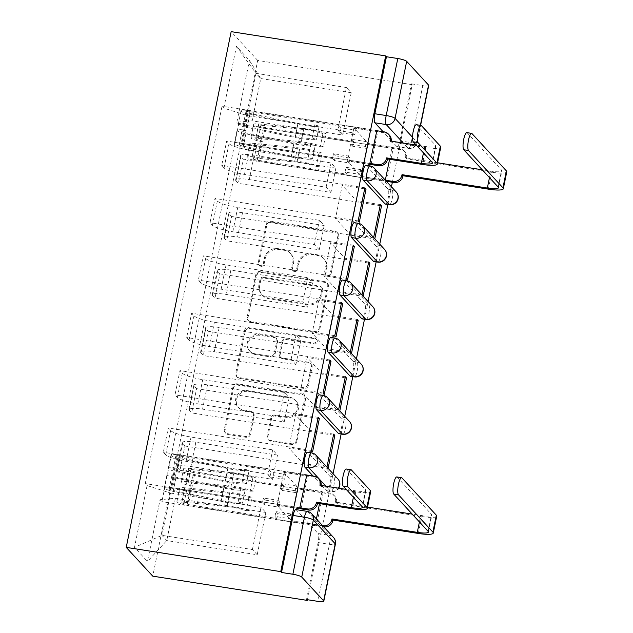 <?xml version="1.0" encoding="UTF-8"?>
<svg xmlns="http://www.w3.org/2000/svg" width="633" height="633" viewBox="0 0 633 633"><rect width="100%" height="100%" fill="white"/><g stroke="black" fill="none" stroke-linecap="round" stroke-linejoin="round"><path stroke-width="0.47" stroke-dasharray="3.17 2.37" d="M261.041 266.319A2.619 2.5 137.3 0 1 259.039 263.391L266.841 225.031A3.743 3.576 137.3 0 1 271.169 221.985L335.862 232.137A3.743 3.576 137.3 0 1 338.726 236.315L330.917 274.675A2.619 2.5 137.3 0 1 326.478 276.059A2.619 2.5 137.3 0 1 325.884 273.883L326.897 268.922A11.987 11.441 137.3 0 0 324.207 258.992A11.987 11.441 137.3 0 0 317.75 255.558L312.354 254.719A11.987 11.441 137.3 0 0 298.507 264.467L297.494 269.429A2.619 2.5 137.3 0 1 293.047 270.813A2.619 2.5 137.3 0 1 292.462 268.637L293.475 263.676A11.987 11.441 137.3 0 0 290.784 253.746A11.987 11.441 137.3 0 0 284.32 250.32L278.931 249.473A11.987 11.441 137.3 0 0 265.077 259.221L264.072 264.183A2.619 2.5 137.3 0 1 261.041 266.319M326.122 268.083A11.987 11.441 137.3 0 0 323.431 258.153A11.987 11.441 137.3 0 0 316.975 254.719L311.578 253.873A11.987 11.441 137.3 0 0 297.732 263.629L296.719 268.59A2.619 2.5 137.3 0 1 292.28 269.974A2.619 2.5 137.3 0 1 291.686 267.799L292.699 262.837A11.987 11.441 137.3 0 0 290.009 252.907A11.987 11.441 137.3 0 0 283.544 249.481L278.156 248.634A11.987 11.441 137.3 0 0 264.301 258.383L263.296 263.344A2.619 2.5 137.3 0 1 258.85 264.729A2.619 2.5 137.3 0 1 258.264 262.553L266.066 224.193A3.743 3.576 137.3 0 1 270.394 221.146L335.094 231.298A3.743 3.576 137.3 0 1 337.951 235.468L330.141 273.836A2.619 2.5 137.3 0 1 325.702 275.22A2.619 2.5 137.3 0 1 325.117 273.045L326.122 268.083L326.897 268.922M321.881 485.574L326.739 490.844A7.636 1.82 98.9 0 0 327.055 491.026A7.636 1.82 98.9 0 0 329.92 484.474A7.636 1.82 98.9 0 0 329.738 476.135L307.836 452.389A7.636 1.82 98.9 0 0 307.527 452.207M338.734 433.645A7.636 1.82 98.9 0 0 341.598 427.085A7.636 1.82 98.9 0 0 341.409 418.745L319.515 395A7.636 1.82 98.9 0 0 319.198 394.818M350.405 376.255A7.636 1.82 98.9 0 0 353.269 369.704A7.636 1.82 98.9 0 0 353.087 361.364L331.194 337.618A7.636 1.82 98.9 0 0 330.877 337.436M362.084 318.874A7.636 1.82 98.9 0 0 364.948 312.314A7.636 1.82 98.9 0 0 364.758 303.975L342.864 280.229A7.636 1.82 98.9 0 0 342.548 280.047M373.755 261.484A7.636 1.82 98.9 0 0 376.619 254.933A7.636 1.82 98.9 0 0 376.437 246.593L354.543 222.848A7.636 1.82 98.9 0 0 354.227 222.666M385.434 204.103A7.636 1.82 98.9 0 0 388.298 197.543A7.636 1.82 98.9 0 0 388.108 189.204L366.214 165.458A7.636 1.82 98.9 0 0 365.906 165.276M250.415 434.278A3.743 3.576 137.3 0 1 246.087 437.324L227.935 434.475A3.743 3.576 137.3 0 1 225.079 430.298L233.751 387.697A3.743 3.576 137.3 0 1 238.079 384.65L302.772 394.802A3.743 3.576 137.3 0 1 305.628 398.972L296.964 441.581A3.743 3.576 137.3 0 1 292.636 444.627L270.71 441.185A3.743 3.576 137.3 0 1 267.846 437.015L271.557 418.777A3.743 3.576 137.3 0 1 275.885 415.731L286.757 417.44A10.017 9.566 137.3 0 0 297.217 412.281A10.017 9.566 137.3 0 0 296.094 400.99A10.017 9.566 137.3 0 0 290.689 398.117L248.096 391.439A10.017 9.566 137.3 0 0 237.644 396.59A10.017 9.566 137.3 0 0 238.768 407.889A10.017 9.566 137.3 0 0 244.172 410.754L251.269 411.869A3.743 3.576 137.3 0 1 254.126 416.047L250.415 434.278L249.647 433.439A3.743 3.576 137.3 0 1 245.319 436.485L227.168 433.637A3.743 3.576 137.3 0 1 224.304 429.459L232.976 386.858A3.743 3.576 137.3 0 1 237.304 383.812L301.996 393.963A3.743 3.576 137.3 0 1 304.853 398.133L296.189 440.742A3.743 3.576 137.3 0 1 291.86 443.788L269.935 440.346A3.743 3.576 137.3 0 1 267.079 436.177L270.782 417.938A3.743 3.576 137.3 0 1 275.118 414.892L285.989 416.601L286.757 417.44M307.424 599.712L333.061 473.721M341.14 434.024L344.732 416.332M352.81 376.635L356.411 358.951M364.489 319.254L368.082 301.561M376.16 261.864L379.76 244.18M387.839 204.483L391.439 186.79M392.365 182.233L412.21 84.672L257.694 60.428L152.767 576.157M250.787 322.181A3.743 3.576 137.3 0 1 247.922 318.011L256.594 275.402A3.743 3.576 137.3 0 1 260.923 272.356L325.615 282.508A3.743 3.576 137.3 0 1 328.48 286.678L319.807 329.287A3.743 3.576 137.3 0 1 315.479 332.333L250.787 322.181L250.011 321.342A3.743 3.576 137.3 0 1 247.155 317.165L255.819 274.564A3.743 3.576 137.3 0 1 260.147 271.517L324.84 281.669A3.743 3.576 137.3 0 1 327.704 285.839L319.032 328.448A3.743 3.576 137.3 0 1 314.704 331.494L250.011 321.342M245.169 331.55L236.505 374.15A3.743 3.576 137.3 0 0 239.361 378.328L304.054 388.48A3.743 3.576 137.3 0 0 308.382 385.434L312.093 367.203A3.743 3.576 137.3 0 0 309.236 363.026L282.998 358.911A3.743 3.576 137.3 0 1 280.142 354.733L282.603 342.635A3.743 3.576 137.3 0 1 286.931 339.589L314.245 343.877A2.619 2.5 137.3 0 0 316.682 339.573A2.619 2.5 137.3 0 0 315.274 338.821L249.497 328.503A3.743 3.576 137.3 0 0 245.169 331.55L244.401 330.711L235.729 373.312L236.505 374.15M295.848 509.589A7.636 1.82 -81.1 0 1 296.165 509.771L318.059 533.516L329.413 535.296A7.636 1.82 -81.1 0 1 329.461 544.333L317.861 601.35M412.21 84.672L411.434 83.833L399.834 140.85A7.636 1.82 -81.1 0 1 397.105 146.714A7.636 1.82 -81.1 0 1 396.796 146.532L391.93 141.262M391.249 140.518L383.131 131.719M428.723 85.463A7.636 1.377 11.5 0 1 422.789 85.621L411.189 142.639A7.636 1.82 -81.1 0 1 408.459 148.494A7.636 1.82 -81.1 0 1 408.143 148.312L403.284 143.042M411.434 83.833L422.789 85.621M257.694 60.428L231.156 31.65M254.213 155.33A17.558 3.165 -168.5 0 0 240.564 155.686A17.558 3.165 -168.5 0 0 240.928 156.541L243.286 159.105L238.348 183.38L235.99 180.824A17.558 3.165 11.5 0 1 235.626 179.962A17.558 3.165 11.5 0 1 249.275 179.606L330.924 192.416L326.13 187.218L244.473 174.407A17.558 3.165 11.5 0 1 224.074 167.903L221.716 165.34L226.654 141.064L229.011 143.62A17.558 3.165 -168.5 0 0 249.418 150.124L331.067 162.942L335.862 168.141L254.213 155.33L249.275 179.606M369.822 163.528L226.654 141.064M370.978 164.786L347.177 161.051L361.49 176.575L368.232 143.469L392.033 147.204L389.572 159.287M385.323 180.168L361.49 176.575M385.291 180.31L386.454 181.568L243.286 159.105M380.14 205.63L238.348 183.38M380.354 204.586L356.553 200.851L342.239 185.334L335.506 218.44L359.307 222.175M364.663 188.856L342.239 185.334M364.877 187.811L221.716 165.34M242.534 212.712A17.558 3.165 -168.5 0 0 228.893 213.076A17.558 3.165 -168.5 0 0 229.249 213.93L231.615 216.486L226.669 240.769L224.311 238.206A17.558 3.165 11.5 0 1 223.955 237.351A17.558 3.165 11.5 0 1 237.597 236.995L319.246 249.806L314.451 244.607L232.802 231.789A17.558 3.165 11.5 0 1 212.395 225.285L210.037 222.729L214.975 198.453L217.341 201.009A17.558 3.165 -168.5 0 0 237.739 207.513L319.388 220.324L324.191 225.53L242.534 212.712L237.597 236.995M358.143 220.917L214.975 198.453M373.644 237.549L349.82 233.965L335.506 218.44M373.62 237.699L374.776 238.958L231.615 216.486M368.469 263.019L226.669 240.769M368.675 261.975L344.882 258.24L330.568 242.716L323.827 275.822L347.628 279.557M352.992 246.237L330.568 242.716M353.206 245.193L210.037 222.729M230.863 270.101A17.558 3.165 -168.5 0 0 217.214 270.457A17.558 3.165 -168.5 0 0 217.578 271.312L219.936 273.875L214.998 298.151L212.641 295.595A17.558 3.165 11.5 0 1 212.277 294.733A17.558 3.165 11.5 0 1 225.918 294.377L307.575 307.187L302.78 301.988L221.123 289.178A17.558 3.165 11.5 0 1 200.724 282.674L198.358 280.11L203.304 255.835L205.662 258.391A17.558 3.165 -168.5 0 0 226.06 264.895L307.717 277.713L312.512 282.911L230.863 270.101L225.918 294.377M346.473 278.298L203.304 255.835M361.973 294.938L338.141 291.346L323.827 275.822M361.941 295.081L363.105 296.339L219.936 273.875M356.79 320.401L214.998 298.151M357.004 319.356L333.203 315.622L318.89 300.105L312.156 333.211L335.957 336.946M341.314 303.626L318.89 300.105M341.527 302.582L198.358 280.11M219.184 327.483A17.558 3.165 -168.5 0 0 205.543 327.847A17.558 3.165 -168.5 0 0 205.899 328.701L208.265 331.257L203.32 355.54L200.962 352.977A17.558 3.165 11.5 0 1 200.606 352.122A17.558 3.165 11.5 0 1 214.247 351.758L295.896 364.576L291.101 359.37L209.452 346.56A17.558 3.165 11.5 0 1 189.045 340.056L186.688 337.5L191.625 313.224L193.983 315.78A17.558 3.165 -168.5 0 0 214.389 322.284L296.038 335.094L300.841 340.301L219.184 327.483L214.247 351.758M334.794 335.688L191.625 313.224M350.294 352.32L326.47 348.736L312.156 333.211M350.271 352.47L351.426 353.728L208.265 331.257M345.12 377.79L203.32 355.54M345.325 376.746L321.524 373.011L307.211 357.487L300.477 390.593L324.278 394.327M329.643 361.008L307.211 357.487M329.856 359.963L186.688 337.5M207.513 384.872A17.558 3.165 -168.5 0 0 193.864 385.228A17.558 3.165 -168.5 0 0 194.228 386.083L196.586 388.646L191.649 412.922L189.291 410.366A17.558 3.165 11.5 0 1 188.927 409.504A17.558 3.165 11.5 0 1 202.568 409.147L284.225 421.958L279.43 416.759L197.773 403.949A17.558 3.165 11.5 0 1 177.375 397.445L175.009 394.881L179.954 370.606L182.312 373.161A17.558 3.165 -168.5 0 0 202.71 379.665L284.367 392.484L289.162 397.682L207.513 384.872L202.568 409.147M323.115 393.069L179.954 370.606M338.623 409.709L314.791 406.117L300.477 390.593M338.592 409.852L339.755 411.11L196.586 388.646M333.441 435.172L191.649 412.922M333.654 434.127L309.853 430.393L295.54 414.876L288.806 447.982L312.607 451.717M317.964 418.397L295.54 414.876M318.177 417.353L175.009 394.881M195.834 442.253A17.558 3.165 -168.5 0 0 182.193 442.617A17.558 3.165 -168.5 0 0 182.549 443.472L184.915 446.028L179.97 470.311L177.612 467.747A17.558 3.165 11.5 0 1 177.248 466.893A17.558 3.165 11.5 0 1 190.897 466.529L272.546 479.347L267.751 474.141L186.102 461.33A17.558 3.165 11.5 0 1 165.696 454.826L163.338 452.271L168.275 427.995L170.633 430.551A17.558 3.165 -168.5 0 0 191.039 437.055L272.688 449.865L277.491 455.072L195.834 442.253L190.897 466.529M311.444 450.459L168.275 427.995M326.945 467.091L303.12 463.506L288.806 447.982M326.921 467.241L328.076 468.499L184.915 446.028M316.405 518.91L315.242 524.622L316.405 525.881L323.139 492.775L179.97 470.311M323.139 492.775L321.975 491.517L298.175 487.782L283.861 472.258L277.127 505.363L300.928 509.098M300.984 508.845L307.662 475.992L283.861 472.258M307.662 475.992L306.783 475.043M306.507 474.734L163.338 452.271M277.491 455.072L272.546 479.347M289.162 397.682L284.225 421.958M300.841 340.301L295.896 364.576M312.512 282.911L307.575 307.187M324.191 225.53L319.246 249.806M335.862 168.141L330.924 192.416M321.2 484.831L313.082 476.032M267.751 474.141L272.688 449.865M279.43 416.759L284.367 392.484M291.101 359.37L296.038 335.094M302.78 301.988L307.717 277.713M314.451 244.607L319.388 220.324M326.13 187.218L331.067 162.942M337.8 129.836L346.409 87.528L351.204 92.734L260.764 78.539L252.156 120.84L342.603 135.035L337.8 129.836L247.361 115.641L255.969 73.333L260.764 78.539L249.426 60.444L236.425 46.351L223.853 108.148L247.361 115.641M351.204 92.734L342.603 135.035M346.409 87.528L255.969 73.333L236.425 46.351M170.578 493.06L261.018 507.255L265.813 512.453L257.204 554.753L166.764 540.566L161.969 535.36L170.578 493.06L147.07 485.566L145.25 483.596L222.041 106.178L223.853 108.148M147.07 485.566L134.497 547.363L147.497 561.463L160.07 499.659L175.373 498.258L166.764 540.566L147.497 561.463M252.156 120.84L236.853 122.24L238.673 124.218L161.882 501.637L160.07 499.659M236.853 122.24L249.426 60.444M257.204 554.753L252.409 549.555L161.969 535.36L134.497 547.363M265.813 512.453L175.373 498.258M252.409 549.555L261.018 507.255M386.502 181.315L393.188 148.462L238.673 124.218M393.188 148.462L392.033 147.204M371.033 164.533L377.719 131.68L353.918 127.945L368.232 143.469M377.719 131.68L376.833 130.73M376.556 130.422L222.041 106.178M299.765 507.84L145.25 483.596M316.405 525.881L161.882 501.637M353.918 127.945L347.177 161.051M315.242 524.622L291.441 520.888L277.127 505.363M306.514 599.57L318.114 542.552A7.636 1.82 98.9 0 0 318.059 533.516M321.975 491.517L319.523 503.599M349.82 233.965L356.553 200.851M338.141 291.346L344.882 258.24M326.47 348.736L333.203 315.622M314.791 406.117L321.524 373.011M303.12 463.506L309.853 430.393M291.441 520.888L298.175 487.782M260.82 280.166A2.619 2.5 137.3 0 1 263.85 278.029L320.638 286.939A2.619 2.5 137.3 0 1 322.632 289.867L321.572 295.097A11.987 11.441 137.3 0 1 307.717 304.845L268.906 298.76A11.987 11.441 137.3 0 1 262.442 295.326A11.987 11.441 137.3 0 1 259.752 285.396L260.82 280.166L260.044 279.319A2.619 2.5 137.3 0 1 263.075 277.191L263.85 278.029M260.044 279.319L258.976 284.557A11.987 11.441 137.3 0 0 261.666 294.487A11.987 11.441 137.3 0 0 268.131 297.921L306.942 304.006A11.987 11.441 137.3 0 0 320.796 294.258L321.865 289.028A2.619 2.5 137.3 0 0 319.863 286.1L263.075 277.191M244.401 330.711A3.743 3.576 137.3 0 1 248.729 327.665L314.498 337.982A2.619 2.5 137.3 0 1 316.207 341.685A2.619 2.5 137.3 0 1 313.47 343.039L286.156 338.75A3.743 3.576 137.3 0 0 281.827 341.796L279.367 353.894A3.743 3.576 137.3 0 0 282.223 358.072L308.461 362.187A3.743 3.576 137.3 0 1 311.317 366.365L307.614 384.595A3.743 3.576 137.3 0 1 303.278 387.641L238.586 377.49A3.743 3.576 137.3 0 1 235.729 373.312M255.772 354.638A10.017 9.566 137.3 0 1 250.367 351.774A10.017 9.566 137.3 0 1 249.252 340.475A10.017 9.566 137.3 0 1 259.704 335.316L274.706 337.674A3.743 3.576 137.3 0 1 277.571 341.852L275.11 353.942A3.743 3.576 137.3 0 1 270.782 356.988L255.772 354.638L254.996 353.8A10.017 9.566 137.3 0 1 249.6 350.935A10.017 9.566 137.3 0 1 248.476 339.636A10.017 9.566 137.3 0 1 258.929 334.477L259.704 335.316M254.996 353.8L270.006 356.15A3.743 3.576 137.3 0 0 274.334 353.103L276.795 341.005A3.743 3.576 137.3 0 0 273.931 336.835L258.929 334.477M285.989 416.601A10.017 9.566 137.3 0 0 296.442 411.442A10.017 9.566 137.3 0 0 295.318 400.143A10.017 9.566 137.3 0 0 289.914 397.279L247.329 390.601A10.017 9.566 137.3 0 0 236.869 395.752A10.017 9.566 137.3 0 0 237.992 407.051A10.017 9.566 137.3 0 0 243.396 409.915L250.494 411.031A3.743 3.576 137.3 0 1 253.35 415.201L249.647 433.439M416.332 124.701A8.775 2.097 -81.1 0 1 416.696 124.907L435.615 145.424A14.314 2.579 11.5 0 1 435.908 146.12A14.314 2.579 11.5 0 1 424.783 146.413L416.245 145.076M389.999 140.953L391.004 142.045L425.787 147.505A19.275 3.474 -168.5 0 0 440.766 147.109M391.178 141.143A7.636 7.287 137.3 0 1 391.115 141.499L391.004 142.045M370.701 164.485L347.137 160.79L348.11 156.003L350.049 158.1L349.076 162.887L334.43 160.584L332.491 158.487L333.464 153.708L348.11 156.003M347.137 160.79L349.076 162.887M352.826 132.827L353.8 128.048L355.738 130.145L354.765 134.924L352.826 132.827L338.18 130.533L339.153 125.753L249.449 111.669A4.581 0.823 -168.5 0 0 245.889 111.764A4.581 0.823 -168.5 0 0 250.114 113.465L298.056 123.411A17.938 3.236 -168.5 0 0 314.815 124.891L312.116 138.129A17.938 3.236 11.5 0 1 295.358 136.657L247.416 126.711A4.581 0.823 11.5 0 1 243.191 125.01A4.581 0.823 11.5 0 1 246.751 124.915L245.477 131.166L244.473 130.074L241.782 143.319L369.846 163.417M332.491 158.487L242.787 144.411A4.581 0.823 -168.5 0 0 239.227 144.506A4.581 0.823 -168.5 0 0 243.452 146.207L291.394 156.153A17.938 3.236 -168.5 0 0 308.152 157.625L312.504 158.891A22.899 4.13 11.5 0 1 291.109 157.008L243.167 147.062A9.542 1.725 11.5 0 1 234.36 143.517A9.542 1.725 11.5 0 1 241.782 143.319M308.152 157.625L310.85 144.387A17.938 3.236 11.5 0 1 294.084 142.908L246.15 132.962A4.581 0.823 11.5 0 1 241.917 131.26A4.581 0.823 11.5 0 1 245.477 131.166L242.787 144.411M310.85 144.387L315.202 145.645L312.504 158.891M315.202 145.645A22.899 4.13 11.5 0 1 293.807 143.77L245.865 133.824A9.542 1.725 11.5 0 1 237.059 130.271A9.542 1.725 11.5 0 1 244.473 130.074L245.746 123.823A9.542 1.725 11.5 0 0 238.332 124.021A9.542 1.725 11.5 0 0 247.139 127.565L295.073 137.511A22.899 4.13 11.5 0 0 316.476 139.395L312.116 138.129M353.8 128.048L385.291 132.985A7.636 7.287 137.3 0 1 389.406 135.169M314.815 124.891L319.167 126.149L316.476 139.395M319.167 126.149A22.899 4.13 11.5 0 1 297.771 124.274L249.829 114.328A9.542 1.725 11.5 0 1 241.023 110.775A9.542 1.725 11.5 0 1 248.437 110.585L376.5 130.675M354.765 134.924L340.119 132.629L341.092 127.85L355.738 130.145M341.092 127.85L339.153 125.753M340.119 132.629L338.18 130.533M334.43 160.584L335.403 155.805L333.464 153.708M335.403 155.805L350.049 158.1M249.449 111.669L246.751 124.915L245.746 123.823L248.437 110.585M466.861 132.629A8.775 2.097 -81.1 0 1 467.225 132.843L501.613 170.135A14.314 2.579 11.5 0 1 501.914 170.831A14.314 2.579 11.5 0 1 490.789 171.124L482.243 169.786M437.577 162.776L405.476 157.736L405.587 157.182A7.636 7.287 -42.7 0 0 399.755 148.676L368.271 143.738L367.298 148.518L365.36 146.421L366.333 141.642L351.687 139.339L353.625 141.436L352.652 146.223L367.298 148.518M405.476 157.736L406.481 158.828L491.794 172.216A19.275 3.474 -168.5 0 0 506.772 171.82M362.582 171.693L361.609 176.472L359.671 174.376L360.644 169.597L362.582 171.693L347.936 169.399L346.963 174.178L257.251 160.102A4.581 0.823 11.5 0 1 251.839 158.179A4.581 0.823 11.5 0 1 254.276 157.941L256.966 144.696A4.581 0.823 -168.5 0 0 254.529 144.941A4.581 0.823 -168.5 0 0 259.949 146.856L261.223 140.605A4.581 0.823 -168.5 0 1 255.803 138.682A4.581 0.823 -168.5 0 1 258.24 138.445L300.952 142.726A17.938 3.236 -168.5 0 1 320.211 146.903L322.901 133.658L326.011 133.571A22.899 4.13 -168.5 0 0 301.427 128.23L258.707 123.949A9.542 1.725 -168.5 0 0 253.635 124.456A9.542 1.725 -168.5 0 0 264.918 128.452L400.768 149.768A7.636 7.287 137.3 0 1 406.592 158.274L406.481 158.828M368.271 143.738L366.333 141.642M353.625 141.436L263.914 127.36A4.581 0.823 11.5 0 1 258.501 125.445A4.581 0.823 11.5 0 1 260.931 125.199L303.65 129.48A17.938 3.236 11.5 0 1 322.901 133.658M320.211 146.903L323.313 146.809L326.011 133.571M323.313 146.809A22.899 4.13 -168.5 0 0 298.729 141.476L256.017 137.195A9.542 1.725 -168.5 0 0 250.945 137.693A9.542 1.725 -168.5 0 0 262.228 141.697L264.918 128.452M361.609 176.472L385.355 180.199M256.966 144.696L299.678 148.977A17.938 3.236 -168.5 0 1 318.937 153.154L322.039 153.067A22.899 4.13 -168.5 0 0 297.455 147.726L254.743 143.446A9.542 1.725 -168.5 0 0 249.671 143.952A9.542 1.725 -168.5 0 0 260.954 147.948L262.228 141.697L261.223 140.605L263.914 127.36M254.276 157.941L296.988 162.222A17.938 3.236 11.5 0 1 316.247 166.4L318.937 153.154M316.247 166.4L319.349 166.305L322.039 153.067M319.349 166.305A22.899 4.13 -168.5 0 0 294.764 160.972L252.053 156.691A9.542 1.725 -168.5 0 0 246.973 157.19A9.542 1.725 -168.5 0 0 258.256 161.193L386.359 181.291M360.644 169.597L345.998 167.302L345.025 172.081L359.671 174.376M345.025 172.081L346.963 174.178M345.998 167.302L347.936 169.399M351.687 139.339L350.714 144.126L352.652 146.223M350.714 144.126L365.36 146.421M257.251 160.102L259.949 146.856L260.954 147.948L258.256 161.193M346.283 469.013A8.775 2.097 -81.1 0 1 346.647 469.219L365.558 489.736A14.314 2.579 11.5 0 1 365.858 490.433A14.314 2.579 11.5 0 1 354.733 490.725L346.196 489.388M319.95 485.266L320.955 486.358L355.738 491.817A19.275 3.474 -168.5 0 0 370.716 491.422M321.129 485.456A7.636 7.287 137.3 0 1 321.066 485.812L320.955 486.358M300.643 508.797L277.088 505.102L278.061 500.315L279.992 502.412L279.026 507.199L264.38 504.897L262.442 502.8L263.415 498.021L278.061 500.315M277.088 505.102L279.026 507.199M282.777 477.14L283.75 472.36L285.681 474.457L284.708 479.236L282.777 477.14L268.131 474.845L269.104 470.058L179.392 455.982A4.581 0.823 -168.5 0 0 175.832 456.077A4.581 0.823 -168.5 0 0 180.065 457.778L227.999 467.724A17.938 3.236 -168.5 0 0 244.765 469.203L242.067 482.441A17.938 3.236 11.5 0 1 225.308 480.969L177.367 471.023A4.581 0.823 11.5 0 1 173.141 469.322A4.581 0.823 11.5 0 1 176.702 469.227L175.428 475.478L174.423 474.386L171.725 487.632L299.789 507.729M262.442 502.8L172.738 488.723A4.581 0.823 -168.5 0 0 169.177 488.818A4.581 0.823 -168.5 0 0 173.402 490.52L221.344 500.466A17.938 3.236 -168.5 0 0 238.103 501.937L242.455 503.203A22.899 4.13 11.5 0 1 221.059 501.32L173.118 491.374A9.542 1.725 11.5 0 1 164.311 487.829A9.542 1.725 11.5 0 1 171.725 487.632M238.103 501.937L240.793 488.7A17.938 3.236 11.5 0 1 224.035 487.22L176.093 477.274A4.581 0.823 11.5 0 1 171.867 475.573A4.581 0.823 11.5 0 1 175.428 475.478L172.738 488.723M240.793 488.7L245.153 489.958L242.455 503.203M245.153 489.958A22.899 4.13 11.5 0 1 223.75 488.075L175.816 478.137A9.542 1.725 11.5 0 1 167.009 474.584A9.542 1.725 11.5 0 1 174.423 474.386L175.697 468.135A9.542 1.725 11.5 0 0 168.283 468.333A9.542 1.725 11.5 0 0 177.09 471.878L225.024 481.824A22.899 4.13 11.5 0 0 246.419 483.707L242.067 482.441M283.75 472.36L315.242 477.298A7.636 7.287 137.3 0 1 319.356 479.482M244.765 469.203L249.117 470.461L246.419 483.707M249.117 470.461A22.899 4.13 11.5 0 1 227.722 468.578L179.78 458.64A9.542 1.725 11.5 0 1 170.973 455.087A9.542 1.725 11.5 0 1 178.387 454.89L306.451 474.987M284.708 479.236L270.062 476.942L271.035 472.163L285.681 474.457M271.035 472.163L269.104 470.058M270.062 476.942L268.131 474.845M264.38 504.897L265.346 500.117L263.415 498.021M265.346 500.117L279.992 502.412M179.392 455.982L176.702 469.227L175.697 468.135L178.387 454.89M396.812 476.942A8.775 2.097 -81.1 0 1 397.176 477.155L431.564 514.447A14.314 2.579 11.5 0 1 431.856 515.143A14.314 2.579 11.5 0 1 420.739 515.436L412.194 514.099M367.528 507.088L335.419 502.048L335.537 501.494A7.636 7.287 -42.7 0 0 329.706 492.988L298.214 488.051L297.249 492.83L295.31 490.733L296.284 485.954L281.638 483.652L283.568 485.748L282.595 490.535L297.249 492.83M335.419 502.048L336.424 503.14L421.744 516.528A19.275 3.474 -168.5 0 0 436.723 516.132M292.533 516.006L291.56 520.785L289.621 518.688L290.594 513.909L292.533 516.006L277.887 513.711L276.914 518.49L187.202 504.414A4.581 0.823 11.5 0 1 181.79 502.491A4.581 0.823 11.5 0 1 184.219 502.254L186.917 489.008A4.581 0.823 -168.5 0 0 184.48 489.246A4.581 0.823 -168.5 0 0 189.9 491.168L191.166 484.918A4.581 0.823 -168.5 0 1 185.754 482.995A4.581 0.823 -168.5 0 1 188.191 482.757L230.903 487.038A17.938 3.236 -168.5 0 1 250.162 491.216L252.852 477.97L255.954 477.883A22.899 4.13 -168.5 0 0 231.377 472.542L188.658 468.262A9.542 1.725 -168.5 0 0 183.586 468.76A9.542 1.725 -168.5 0 0 194.869 472.764L330.711 494.08A7.636 7.287 137.3 0 1 336.542 502.586L336.424 503.14M298.214 488.051L296.284 485.954M283.568 485.748L193.864 471.672A4.581 0.823 11.5 0 1 188.444 469.749A4.581 0.823 11.5 0 1 190.881 469.512L233.593 473.793A17.938 3.236 11.5 0 1 252.852 477.97M250.162 491.216L253.263 491.121L255.954 477.883M253.263 491.121A22.899 4.13 -168.5 0 0 228.679 485.788L185.967 481.507A9.542 1.725 -168.5 0 0 180.888 482.006A9.542 1.725 -168.5 0 0 192.179 486.009L194.869 472.764M291.56 520.785L322.632 525.667M186.917 489.008L229.629 493.289A17.938 3.236 -168.5 0 1 248.888 497.467L251.989 497.38A22.899 4.13 -168.5 0 0 227.405 492.039L184.694 487.758A9.542 1.725 -168.5 0 0 179.622 488.257A9.542 1.725 -168.5 0 0 190.905 492.26L192.179 486.009L191.166 484.918L193.864 471.672M184.219 502.254L226.938 506.535A17.938 3.236 11.5 0 1 246.19 510.712L248.888 497.467M246.19 510.712L249.299 510.617L251.989 497.38M249.299 510.617A22.899 4.13 -168.5 0 0 224.715 505.284L181.995 501.004A9.542 1.725 -168.5 0 0 176.923 501.502A9.542 1.725 -168.5 0 0 188.207 505.506L323.637 526.751M290.594 513.909L275.948 511.606L274.975 516.393L289.621 518.688M274.975 516.393L276.914 518.49M275.948 511.606L277.887 513.711M281.638 483.652L280.664 488.439L282.595 490.535M280.664 488.439L295.31 490.733M187.202 504.414L189.9 491.168L190.905 492.26L188.207 505.506M258.264 262.553L259.039 263.391M325.117 273.045L325.884 273.883M291.686 267.799L292.462 268.637M311.555 452.832A7.636 1.82 -81.1 0 1 311.871 453.022L333.765 476.76A7.636 1.82 -81.1 0 1 333.947 485.107A7.636 1.82 -81.1 0 1 331.083 491.659A7.636 1.82 -81.1 0 1 330.766 491.477L325.908 486.207M307.836 452.389L311.871 453.022A7.636 7.287 137.3 0 1 315.978 455.198M323.226 395.451A7.636 1.82 -81.1 0 1 323.542 395.633L345.436 419.378A7.636 1.82 -81.1 0 1 345.626 427.718A7.636 1.82 -81.1 0 1 342.762 434.278M319.515 395L323.542 395.633A7.636 7.287 137.3 0 1 327.657 397.817M334.904 338.062A7.636 1.82 -81.1 0 1 335.221 338.251L357.115 361.989A7.636 1.82 -81.1 0 1 357.297 370.337A7.636 1.82 -81.1 0 1 354.433 376.888M331.194 337.618L335.221 338.251A7.636 7.287 137.3 0 1 339.335 340.427M346.575 280.68A7.636 1.82 -81.1 0 1 346.892 280.862L368.786 304.608A7.636 1.82 -81.1 0 1 368.976 312.947A7.636 1.82 -81.1 0 1 366.111 319.507M342.864 280.229L346.892 280.862A7.636 7.287 137.3 0 1 351.006 283.046M358.254 223.291A7.636 1.82 -81.1 0 1 358.571 223.481L380.465 247.218A7.636 1.82 -81.1 0 1 380.647 255.566A7.636 1.82 -81.1 0 1 377.782 262.117M354.543 222.848L358.571 223.481A7.636 7.287 137.3 0 1 362.685 225.657M369.933 165.909A7.636 1.82 -81.1 0 1 370.242 166.091L392.136 189.837A7.636 1.82 -81.1 0 1 392.325 198.176A7.636 1.82 -81.1 0 1 389.461 204.736M366.214 165.458L370.242 166.091A7.636 7.287 137.3 0 1 374.356 168.275M296.165 509.771L307.511 511.551L329.413 535.296A7.636 7.287 -42.7 0 1 333.528 537.48M396.796 146.532L408.143 148.312A7.636 7.287 137.3 0 0 415.723 144.997M412.502 137.274L416.965 142.108L420.375 125.334M177.375 397.445L182.312 373.161M189.045 340.056L193.983 315.78M200.724 282.674L205.662 258.391M212.395 225.285L217.341 201.009M224.074 167.903L229.011 143.62M165.696 454.826L170.633 430.551M326.739 490.844L330.766 491.477A7.636 7.287 -42.7 0 0 338.354 488.154M329.738 476.135L333.765 476.76A7.636 7.287 -42.7 0 1 337.88 478.944M341.409 418.745L345.436 419.378A7.636 7.287 -42.7 0 1 349.551 421.562M353.087 361.364L357.115 361.989A7.636 7.287 -42.7 0 1 361.229 364.173M364.758 303.975L368.786 304.608A7.636 7.287 -42.7 0 1 372.9 306.791M376.437 246.593L380.465 247.218A7.636 7.287 -42.7 0 1 384.579 249.402M388.108 189.204L392.136 189.837A7.636 7.287 -42.7 0 1 396.25 192.021M186.102 461.33L191.039 437.055M197.773 403.949L202.71 379.665M189.291 410.366L194.228 386.083M209.452 346.56L214.389 322.284M200.962 352.977L205.899 328.701M221.123 289.178L226.06 264.895M212.641 295.595L217.578 271.312M232.802 231.789L237.739 207.513M224.311 238.206L229.249 213.93M244.473 174.407L249.418 150.124M235.99 180.824L240.928 156.541M177.612 467.747L182.549 443.472M399.834 140.85L411.189 142.639A7.636 1.377 11.5 0 0 417.123 142.48L420.605 125.366M318.114 542.552L329.461 544.333A7.636 1.377 11.5 0 0 335.395 544.174M307.203 511.369A7.636 1.82 -81.1 0 1 307.511 511.551A7.636 7.287 -42.7 0 1 311.626 513.735M416.142 144.965A7.636 7.636 0 0 0 417.123 142.48A7.636 1.377 11.5 0 0 416.965 142.108A7.636 7.287 137.3 0 1 415.913 144.712M264.301 258.383L265.077 259.221M278.156 248.634L278.931 249.473M283.544 249.481L284.32 250.32M292.699 262.837L293.475 263.676M296.719 268.59L297.494 269.429M297.732 263.629L298.507 264.467M311.578 253.873L312.354 254.719M316.975 254.719L317.75 255.558M330.141 273.836L330.917 274.675M337.951 235.468L338.726 236.315M335.094 231.298L335.862 232.137M270.394 221.146L271.169 221.985M266.066 224.193L266.841 225.031M263.296 263.344L264.072 264.183M314.704 331.494L315.479 332.333M319.032 328.448L319.807 329.287M327.704 285.839L328.48 286.678M324.84 281.669L325.615 282.508M260.147 271.517L260.923 272.356M255.819 274.564L256.594 275.402M247.155 317.165L247.922 318.011M319.863 286.1L320.638 286.939M321.865 289.028L322.632 289.867M320.796 294.258L321.572 295.097M306.942 304.006L307.717 304.845M268.131 297.921L268.906 298.76M258.976 284.557L259.752 285.396M238.586 377.49L239.361 378.328M303.278 387.641L304.054 388.48M307.614 384.595L308.382 385.434M311.317 366.365L312.093 367.203M308.461 362.187L309.236 363.026M282.223 358.072L282.998 358.911M279.367 353.894L280.142 354.733M281.827 341.796L282.603 342.635M286.156 338.75L286.931 339.589M313.47 343.039L314.245 343.877M314.498 337.982L315.274 338.821M248.729 327.665L249.497 328.503M273.931 336.835L274.706 337.674M276.795 341.005L277.571 341.852M274.334 353.103L275.11 353.942M270.006 356.15L270.782 356.988M253.35 415.201L254.126 416.047M250.494 411.031L251.269 411.869M243.396 409.915L244.172 410.754M247.329 390.601L248.096 391.439M289.914 397.279L290.689 398.117M275.118 414.892L275.885 415.731M270.782 417.938L271.557 418.777M267.079 436.177L267.846 437.015M269.935 440.346L270.71 441.185M291.86 443.788L292.636 444.627M296.189 440.742L296.964 441.581M304.853 398.133L305.628 398.972M301.996 393.963L302.772 394.802M237.304 383.812L238.079 384.65M232.976 386.858L233.751 387.697M224.304 429.459L225.079 430.298M227.168 433.637L227.935 434.475M245.319 436.485L246.087 437.324M416.696 124.907L421.451 125.658M390.727 141.072L391.115 141.499M246.15 132.962L243.452 146.207M294.084 142.908L291.394 156.153M293.807 143.77L291.109 157.008M245.865 133.824L243.167 147.062M425.787 147.505L422.346 164.43M250.114 113.465L247.416 126.711M298.056 123.411L295.358 136.657M297.771 124.274L295.073 137.511M249.829 114.328L247.139 127.565M424.783 146.413L423.461 152.901M384.286 131.901L385.291 132.985M435.615 145.424L432.173 162.349M467.225 132.843L471.981 133.587M406.592 158.274L405.587 157.182M258.24 138.445L260.931 125.199M300.952 142.726L303.65 129.48M298.729 141.476L301.427 128.23M256.017 137.195L258.707 123.949M489.467 177.612L490.789 171.124M296.988 162.222L299.678 148.977M294.764 160.972L297.455 147.726M252.053 156.691L254.743 143.446M488.352 189.14L491.794 172.216M400.768 149.768L399.755 148.676M498.171 187.052L501.613 170.135M346.647 469.219L351.402 469.971M320.67 485.384L321.066 485.812M176.093 477.274L173.402 490.52M224.035 487.22L221.344 500.466M223.75 488.075L221.059 501.32M175.816 478.137L173.118 491.374M355.738 491.817L352.296 508.742M180.065 457.778L177.367 471.023M227.999 467.724L225.308 480.969M227.722 468.578L225.024 481.824M179.78 458.64L177.09 471.878M354.733 490.725L353.412 497.214M314.229 476.214L315.242 477.298M365.558 489.736L362.116 506.661M397.176 477.155L401.931 477.899M336.542 502.586L335.537 501.494M188.191 482.757L190.881 469.512M230.903 487.038L233.593 473.793M228.679 485.788L231.377 472.542M185.967 481.507L188.658 468.262M419.418 521.924L420.739 515.436M226.938 506.535L229.629 493.289M224.715 505.284L227.405 492.039M181.995 501.004L184.694 487.758M418.302 533.445L421.744 516.528M330.711 494.08L329.706 492.988M428.122 531.364L431.564 514.447M258.85 264.729L259.625 265.567M325.702 275.22L326.478 276.059M292.28 269.974L293.047 270.813M327.055 491.026L331.083 491.659A7.636 7.636 0 0 0 338.71 488.217M177.248 466.893L182.193 442.617M235.626 179.962L240.564 155.686M223.955 237.351L228.893 213.076M212.277 294.733L217.214 270.457M200.606 352.122L205.543 327.847M188.927 409.504L193.864 385.228M397.105 146.714L408.459 148.494A7.636 7.636 0 0 0 416.087 145.052M290.009 252.907L290.784 253.746M323.431 258.153L324.207 258.992M337.112 232.366L337.88 233.205M326.865 282.737L327.633 283.576M321.271 286.852L322.047 287.691M261.666 294.487L262.442 295.326M247.994 320.274L248.769 321.113M236.568 376.421L237.343 377.26M310.479 363.255L311.254 364.094M280.205 356.996L280.981 357.835M315.914 338.734L316.682 339.573M249.6 350.935L250.367 351.774M275.956 337.903L276.724 338.742M252.512 412.099L253.287 412.938M237.992 407.051L238.768 407.889M295.318 400.143L296.094 400.99M267.917 439.278L268.693 440.117M304.014 395.032L304.789 395.87M225.142 432.568L225.918 433.407M241.917 131.26L239.227 144.506M237.059 130.271L234.36 143.517M245.889 111.764L243.191 125.01M241.023 110.775L238.332 124.021M435.908 146.12L432.466 163.045M255.803 138.682L258.501 125.445M250.945 137.693L253.635 124.456M251.839 158.179L254.529 144.941M246.973 157.19L249.671 143.952M404.875 151.952L403.87 150.86M498.464 187.756L501.914 170.831M171.867 475.573L169.177 488.818M167.009 474.584L164.311 487.829M175.832 456.077L173.141 469.322M170.973 455.087L168.283 468.333M365.858 490.433L362.408 507.357M185.754 482.995L188.444 469.749M180.888 482.006L183.586 468.76M181.79 502.491L184.48 489.246M176.923 501.502L179.622 488.257M334.825 496.264L333.82 495.172M428.414 532.068L431.856 515.143"/><path stroke-width="0.95" d="M307.527 452.207A7.636 1.82 98.9 0 0 304.797 458.07A7.636 1.82 98.9 0 0 304.845 467.099L308.872 467.732A7.636 1.82 -81.1 0 1 308.825 458.696A7.636 1.82 -81.1 0 1 311.555 452.832L307.527 452.207M319.198 394.818A7.636 1.82 98.9 0 0 316.468 400.681A7.636 1.82 98.9 0 0 316.524 409.717L320.551 410.35A7.636 1.82 -81.1 0 1 320.496 401.314A7.636 1.82 -81.1 0 1 323.226 395.451L319.198 394.818M330.877 337.436A7.636 1.82 98.9 0 0 328.147 343.3A7.636 1.82 98.9 0 0 328.195 352.328L332.222 352.961A7.636 1.82 -81.1 0 1 332.175 343.925A7.636 1.82 -81.1 0 1 334.904 338.062L330.877 337.436M342.548 280.047A7.636 1.82 98.9 0 0 339.818 285.91A7.636 1.82 98.9 0 0 339.874 294.946L343.901 295.579A7.636 1.82 -81.1 0 1 343.846 286.543A7.636 1.82 -81.1 0 1 346.575 280.68L342.548 280.047M354.227 222.666A7.636 1.82 98.9 0 0 351.497 228.529A7.636 1.82 98.9 0 0 351.544 237.557L355.572 238.19A7.636 1.82 -81.1 0 1 355.524 229.154A7.636 1.82 -81.1 0 1 358.254 223.291L354.227 222.666M365.906 165.276A7.636 1.82 98.9 0 0 363.168 171.139A7.636 1.82 98.9 0 0 363.223 180.176L367.251 180.809A7.636 1.82 -81.1 0 1 367.195 171.772A7.636 1.82 -81.1 0 1 369.933 165.909L365.906 165.276M403.284 143.042L386.249 124.574A7.636 1.82 -81.1 0 1 386.193 115.538L397.801 58.521L386.447 56.741L385.671 55.902L280.743 571.631L126.228 547.379L152.767 576.157L307.282 600.408L307.424 599.712M333.061 473.721L341.14 434.024M344.732 416.332L352.81 376.635M356.411 358.951L364.489 319.254M368.082 301.561L376.16 261.864M379.76 244.18L387.839 204.483M391.439 186.79L392.365 182.233M385.671 55.902L231.156 31.65L126.228 547.379M307.282 600.408L306.514 599.57L317.861 601.35A7.636 1.377 -168.5 0 0 323.795 601.192A7.636 1.377 -168.5 0 0 323.637 600.82L301.743 577.074A7.636 1.377 -168.5 0 0 292.873 574.25L304.473 517.232A7.636 1.82 -81.1 0 1 307.203 511.369L295.848 509.589A7.636 1.82 -81.1 0 0 293.119 515.452L304.473 517.232A7.636 1.377 -168.5 0 1 313.343 520.057L301.743 577.074M280.743 571.631L281.519 572.469L292.873 574.25M391.93 141.262L391.249 140.518M383.131 131.719L374.894 122.786L386.249 124.574A7.636 7.287 137.3 0 0 395.071 118.363L412.502 137.274M420.375 125.334L428.565 85.091L406.671 61.346L395.071 118.363A7.636 1.377 -168.5 0 0 386.193 115.538L374.847 113.758A7.636 1.82 98.9 0 0 374.894 122.786M428.565 85.091A7.636 1.377 11.5 0 1 428.723 85.463L420.605 125.366M397.801 58.521A7.636 1.377 11.5 0 1 406.671 61.346M376.833 130.73L369.822 163.528L371.033 164.533M374.807 238.807L381.517 205.852L380.14 205.63M381.517 205.852L380.354 204.586L373.644 237.549M366.04 189.069L364.877 187.811L358.143 220.917L359.307 222.175L366.04 189.069L364.663 188.856M363.136 296.197L369.838 263.233L368.469 263.019M369.838 263.233L368.675 261.975L361.973 294.938M354.361 246.451L353.206 245.193L346.473 278.298L347.628 279.557L354.361 246.451L352.992 246.237M351.457 353.578L358.167 320.622L356.79 320.401M358.167 320.622L357.004 319.356L350.294 352.32M342.69 303.84L341.527 302.582L334.794 335.688L335.957 336.946L342.69 303.84L341.314 303.626M339.786 410.967L346.488 378.004L345.12 377.79M346.488 378.004L345.325 376.746L338.623 409.709M331.012 361.221L329.856 359.963L323.115 393.069L324.278 394.327L331.012 361.221L329.643 361.008M328.108 468.349L334.817 435.385L333.441 435.172M334.817 435.385L333.654 434.127L326.945 467.091M319.341 418.611L318.177 417.353L311.444 450.459L312.607 451.717L319.341 418.611L317.964 418.397M306.783 475.043L299.765 507.84L300.984 508.845M321.881 485.574L321.2 484.831M313.082 476.032L304.845 467.099M338.418 433.463L342.445 434.096A7.636 1.82 -81.1 0 0 342.762 434.278L338.734 433.645A7.636 1.82 98.9 0 1 338.418 433.463L316.524 409.717M350.096 376.073L354.124 376.706A7.636 1.82 -81.1 0 0 354.433 376.888L350.405 376.255A7.636 1.82 98.9 0 1 350.096 376.073L328.195 352.328M361.767 318.692L365.795 319.325A7.636 1.82 -81.1 0 0 366.111 319.507L362.084 318.874A7.636 1.82 98.9 0 1 361.767 318.692L339.874 294.946M373.446 261.302L377.474 261.935A7.636 1.82 -81.1 0 0 377.782 262.117L373.755 261.484A7.636 1.82 98.9 0 1 373.446 261.302L351.544 237.557M385.117 203.921L389.145 204.554A7.636 1.82 -81.1 0 0 389.461 204.736L385.434 204.103A7.636 1.82 98.9 0 1 385.117 203.921L363.223 180.176M389.572 159.287L385.323 180.168M281.519 572.469L293.119 515.452M386.447 56.741L374.847 113.758M319.523 503.599L316.405 518.91M369.846 163.417L377.624 164.635A7.636 7.287 -42.7 0 0 386.447 158.432L386.557 157.878L387.562 158.97L422.346 164.43A19.275 3.474 -168.5 0 0 437.324 164.034L440.766 147.109A19.275 3.474 -168.5 0 0 440.37 146.168L421.451 125.658A8.775 2.097 98.9 0 0 421.095 125.445A8.775 2.097 98.9 0 0 417.804 132.985A8.775 2.097 98.9 0 0 418.009 142.575L413.254 141.832A8.775 2.097 -81.1 0 1 413.04 132.242A8.775 2.097 -81.1 0 1 416.332 124.701L421.095 125.445M416.245 145.076L389.999 140.953L390.11 140.407A7.636 7.287 -42.7 0 0 384.286 131.901L376.5 130.675M388.401 134.077L389.406 135.169A7.636 7.287 137.3 0 1 391.178 141.143M387.562 158.97L387.451 159.524A7.636 7.287 137.3 0 1 378.629 165.727L370.701 164.485M413.254 141.832L432.173 162.349A14.314 2.579 11.5 0 1 432.466 163.045A14.314 2.579 11.5 0 1 421.341 163.338L386.557 157.878M437.324 164.034A19.275 3.474 -168.5 0 0 436.928 163.092L418.009 142.575M385.355 180.199L393.101 181.418A7.636 7.287 -42.7 0 0 401.915 175.206L402.026 174.661L403.039 175.745L488.352 189.14A19.275 3.474 -168.5 0 0 503.33 188.745L506.772 171.82A19.275 3.474 -168.5 0 0 506.376 170.878L471.981 133.587A8.775 2.097 98.9 0 0 471.625 133.373A8.775 2.097 98.9 0 0 468.333 140.914A8.775 2.097 98.9 0 0 468.539 150.512L463.783 149.76A8.775 2.097 -81.1 0 1 463.57 140.17A8.775 2.097 -81.1 0 1 466.861 132.629L471.625 133.373M463.783 149.76L498.171 187.052A14.314 2.579 11.5 0 1 498.464 187.756A14.314 2.579 11.5 0 1 487.347 188.048L402.026 174.661M482.243 169.786L437.577 162.776M403.039 175.745L402.92 176.298A7.636 7.287 137.3 0 1 394.106 182.51L393.101 181.418M386.359 181.291L394.106 182.51M503.33 188.745A19.275 3.474 -168.5 0 0 502.934 187.803L468.539 150.512M299.789 507.729L307.575 508.948A7.636 7.287 -42.7 0 0 316.389 502.744L316.508 502.191L317.513 503.282L352.296 508.742A19.275 3.474 -168.5 0 0 367.275 508.346L370.716 491.422A19.275 3.474 -168.5 0 0 370.321 490.48L351.402 469.971A8.775 2.097 98.9 0 0 351.046 469.757A8.775 2.097 98.9 0 0 347.746 477.298A8.775 2.097 98.9 0 0 347.96 486.888L343.205 486.144A8.775 2.097 -81.1 0 1 342.991 476.554A8.775 2.097 -81.1 0 1 346.283 469.013L351.046 469.757M346.196 489.388L319.95 485.266L320.061 484.72A7.636 7.287 -42.7 0 0 314.229 476.214L306.451 474.987M318.344 478.39L319.356 479.482A7.636 7.287 137.3 0 1 321.129 485.456M317.513 503.282L317.394 503.836A7.636 7.287 137.3 0 1 308.58 510.04L300.643 508.797M343.205 486.144L362.116 506.661A14.314 2.579 11.5 0 1 362.408 507.357A14.314 2.579 11.5 0 1 351.291 507.65L316.508 502.191M367.275 508.346A19.275 3.474 -168.5 0 0 366.879 507.405L347.96 486.888M322.632 525.667L323.044 525.73A7.636 7.287 -42.7 0 0 331.866 519.519L331.977 518.973L332.982 520.057L418.302 533.445A19.275 3.474 -168.5 0 0 433.281 533.057L436.723 516.132A19.275 3.474 -168.5 0 0 436.327 515.191L401.931 477.899A8.775 2.097 98.9 0 0 401.575 477.686A8.775 2.097 98.9 0 0 398.276 485.226A8.775 2.097 98.9 0 0 398.489 494.824L393.734 494.072A8.775 2.097 -81.1 0 1 393.52 484.482A8.775 2.097 -81.1 0 1 396.812 476.942L401.575 477.686M393.734 494.072L428.122 531.364A14.314 2.579 11.5 0 1 428.414 532.068A14.314 2.579 11.5 0 1 417.289 532.361L331.977 518.973M412.194 514.099L367.528 507.088M332.982 520.057L332.871 520.611A7.636 7.287 137.3 0 1 324.049 526.822L323.044 525.73M323.637 526.751L324.049 526.822M433.281 533.057A19.275 3.474 -168.5 0 0 432.885 532.116L398.489 494.824M323.637 600.82L335.237 543.802L313.343 520.057A7.636 7.287 -42.7 0 0 311.626 513.735A7.636 7.636 0 0 0 307.203 511.369M325.908 486.207L308.872 467.732A7.636 7.287 -42.7 0 0 317.695 461.528A7.636 7.287 137.3 0 0 315.978 455.198A7.636 7.636 0 0 0 311.555 452.832M342.762 434.278A7.636 7.636 0 0 0 349.551 421.562A7.636 7.287 -42.7 0 1 342.445 434.096L320.551 410.35A7.636 7.287 -42.7 0 0 329.366 404.139A7.636 7.287 137.3 0 0 327.657 397.817A7.636 7.636 0 0 0 323.226 395.451M354.433 376.888A7.636 7.636 0 0 0 361.229 364.173A7.636 7.287 -42.7 0 1 354.124 376.706L332.222 352.961A7.636 7.287 -42.7 0 0 341.045 346.757A7.636 7.287 137.3 0 0 339.335 340.427A7.636 7.636 0 0 0 334.904 338.062M366.111 319.507A7.636 7.636 0 0 0 372.9 306.791A7.636 7.287 -42.7 0 1 365.795 319.325L343.901 295.579A7.636 7.287 -42.7 0 0 352.716 289.368A7.636 7.287 137.3 0 0 351.006 283.046A7.636 7.636 0 0 0 346.575 280.68M377.782 262.117A7.636 7.636 0 0 0 384.579 249.402A7.636 7.287 -42.7 0 1 377.474 261.935L355.572 238.19A7.636 7.287 -42.7 0 0 364.394 231.987A7.636 7.287 137.3 0 0 362.685 225.657A7.636 7.636 0 0 0 358.254 223.291M389.461 204.736A7.636 7.636 0 0 0 396.25 192.021A7.636 7.287 -42.7 0 1 389.145 204.554L367.251 180.809A7.636 7.287 -42.7 0 0 376.073 174.597A7.636 7.287 137.3 0 0 374.356 168.275A7.636 7.636 0 0 0 369.933 165.909M338.354 488.154A7.636 7.287 -42.7 0 0 337.88 478.944A7.636 7.636 0 0 1 338.71 488.217M333.528 537.48A7.636 7.287 -42.7 0 1 335.237 543.802A7.636 1.377 11.5 0 1 335.395 544.174A7.636 7.636 0 0 0 333.528 537.48L311.626 513.735M390.11 140.407L390.727 141.072M423.461 152.901L421.341 163.338M377.624 164.635L378.629 165.727M386.447 158.432L387.451 159.524M440.37 146.168L436.928 163.092M487.347 188.048L489.467 177.612M402.92 176.298L401.915 175.206M502.934 187.803L506.376 170.878M320.061 484.72L320.67 485.384M353.412 497.214L351.291 507.65M307.575 508.948L308.58 510.04M316.389 502.744L317.394 503.836M370.321 490.48L366.879 507.405M417.289 532.361L419.418 521.924M332.871 520.611L331.866 519.519M432.885 532.116L436.327 515.191M374.356 168.275L396.25 192.021M362.685 225.657L384.579 249.402M351.006 283.046L372.9 306.791M339.335 340.427L361.229 364.173M327.657 397.817L349.551 421.562M315.978 455.198L337.88 478.944M323.795 601.192L335.395 544.174"/></g></svg>
